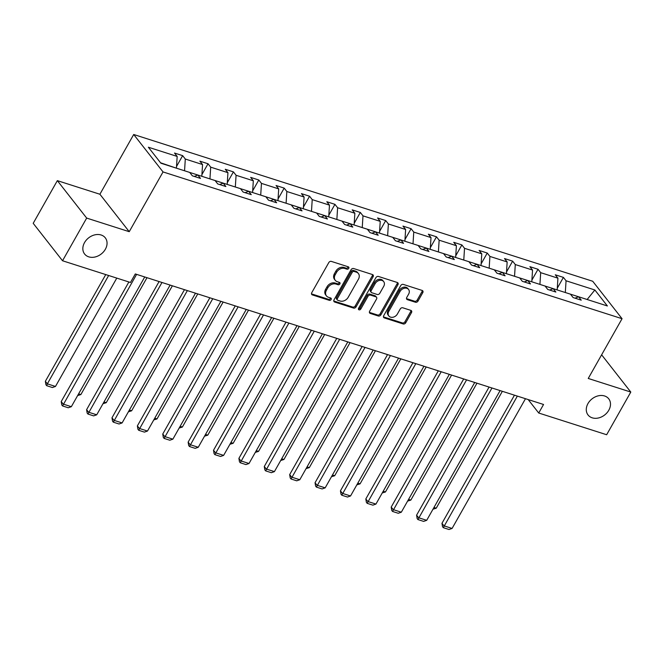 <?xml version="1.0" encoding="UTF-8"?>
<svg xmlns="http://www.w3.org/2000/svg" width="664" height="664" viewBox="0 0 664 664"><rect width="100%" height="100%" fill="white"/><g stroke="black" fill="none" stroke-linecap="round" stroke-linejoin="round"><path stroke-width="1" d="M587.972 403.563A13.131 10.234 141.9 0 0 588.055 414.992A13.131 10.234 141.9 0 0 608.805 410.227A13.131 10.234 141.9 0 0 608.722 398.798A13.131 10.234 141.9 0 0 587.972 403.563M84.535 242.592A13.131 10.234 141.9 0 0 84.61 254.022A13.131 10.234 141.9 0 0 105.36 249.257A13.131 10.234 141.9 0 0 105.285 237.828A13.131 10.234 141.9 0 0 84.535 242.592M348.766 268.356A1.411 1.096 141.9 0 0 348.309 266.828L331.344 261.4A2.017 1.569 141.9 0 0 328.796 262.57L311.731 292.733A2.017 1.569 141.9 0 0 311.748 294.484A2.017 1.569 141.9 0 0 312.379 294.916L329.352 300.344A1.411 1.096 141.9 0 0 330.68 297.995L328.481 297.298A6.441 5.021 141.9 0 1 326.447 295.903A6.441 5.021 141.9 0 1 326.406 290.301L327.825 287.786A6.441 5.021 141.9 0 1 335.976 284.059L338.167 284.756A1.411 1.096 141.9 0 0 339.495 282.416L337.304 281.71A6.441 5.021 141.9 0 1 335.262 280.324A6.441 5.021 141.9 0 1 335.22 274.713L336.648 272.198A6.441 5.021 141.9 0 1 344.79 268.472L346.99 269.177A1.411 1.096 141.9 0 0 348.766 268.356M335.262 280.324L334.465 279.312A6.441 5.021 141.9 0 1 334.432 273.701L335.851 271.186A6.441 5.021 141.9 0 1 343.993 267.459L346.193 268.165A1.411 1.096 141.9 0 0 348.152 266.779M311.491 293.87A2.017 1.569 141.9 0 0 311.59 293.903L328.555 299.331A1.411 1.096 141.9 0 0 330.523 297.945M326.447 295.903L325.651 294.891A6.441 5.021 141.9 0 1 325.617 289.288L327.037 286.773A6.441 5.021 141.9 0 1 335.179 283.047L337.378 283.744A1.411 1.096 141.9 0 0 339.337 282.358M415.457 302.244A2.017 1.569 141.9 0 0 418.005 301.082L422.794 292.625A2.017 1.569 141.9 0 0 422.777 290.865A2.017 1.569 141.9 0 0 422.138 290.434L403.297 284.408A2.017 1.569 141.9 0 0 400.749 285.578L383.684 315.732A2.017 1.569 141.9 0 0 383.701 317.492A2.017 1.569 141.9 0 0 384.332 317.923L403.181 323.949A2.017 1.569 141.9 0 0 405.729 322.787L411.506 312.561A2.017 1.569 141.9 0 0 411.497 310.81A2.017 1.569 141.9 0 0 410.858 310.378L402.791 307.797A2.017 1.569 141.9 0 0 400.251 308.959L397.379 314.031A5.387 4.2 141.9 0 1 388.872 315.989A5.387 4.2 141.9 0 1 388.838 311.3L400.068 291.438A5.387 4.2 141.9 0 1 408.584 289.487A5.387 4.2 141.9 0 1 408.617 294.177L406.741 297.48A2.017 1.569 141.9 0 0 406.758 299.24A2.017 1.569 141.9 0 0 407.389 299.671L415.457 302.244L414.668 301.24A2.017 1.569 141.9 0 0 417.208 300.07L421.997 291.612A2.017 1.569 141.9 0 0 422.246 290.475M588.246 378.455L630.8 392.059L606.655 434.737L538.72 413.016L543.55 404.484L135.298 273.95L130.468 282.482L62.532 260.761L86.677 218.082L129.231 231.686L163.037 171.934L622.052 318.703L588.246 378.455M373.118 276.739A2.017 1.569 141.9 0 0 373.11 274.987A2.017 1.569 141.9 0 0 372.471 274.556L353.621 268.53A2.017 1.569 141.9 0 0 351.082 269.692L334.017 299.854A2.017 1.569 141.9 0 0 334.025 301.605A2.017 1.569 141.9 0 0 334.664 302.037L353.505 308.063A2.017 1.569 141.9 0 0 356.053 306.901L373.118 276.739L372.33 275.726A2.017 1.569 141.9 0 0 372.57 274.589M378.463 276.465L397.304 282.49A2.017 1.569 141.9 0 1 397.943 282.93A2.017 1.569 141.9 0 1 397.952 284.682L380.887 314.844A2.017 1.569 141.9 0 1 378.347 316.006L370.28 313.425A2.017 1.569 141.9 0 1 369.64 312.993A2.017 1.569 141.9 0 1 369.632 311.242L376.554 299.007A2.017 1.569 141.9 0 0 376.538 297.256A2.017 1.569 141.9 0 0 375.899 296.825L370.553 295.115A2.017 1.569 141.9 0 0 368.005 296.277L360.801 309.009A1.411 1.096 141.9 0 1 358.568 308.295L375.915 277.635A2.017 1.569 141.9 0 1 378.463 276.465M630.8 392.059L601.625 354.817M129.231 231.686L99.899 194.245L57.345 180.641L86.677 218.082M57.345 180.641L33.2 223.32L62.532 260.761M575.032 298.169L578.585 296.767L581.241 300.153L573.107 297.555L570.451 294.169L553.203 288.649L555.859 292.044L547.725 289.438L545.069 286.051L527.822 280.532L530.478 283.926L522.336 281.32L519.68 277.934L502.432 272.414L505.088 275.809L496.954 273.203L494.298 269.816L477.051 264.305L479.707 267.692L471.573 265.094L468.917 261.699L451.669 256.188L454.325 259.574L446.191 256.976L443.535 253.582L426.288 248.07L428.944 251.457L420.802 248.859L418.146 245.464L400.898 239.953L403.554 243.339L395.42 240.742L392.764 237.355L375.517 231.836L378.173 235.23L370.039 232.624L367.383 229.238L350.135 223.718L352.791 227.113L344.657 224.507L342.002 221.12L324.754 215.601L327.41 218.996L319.268 216.389L316.612 213.003L299.364 207.492L302.02 210.878L293.886 208.28L291.23 204.885L273.983 199.374L276.639 202.761L268.505 200.163L265.849 196.768L248.602 191.257L251.258 194.643L243.124 192.045L240.468 188.651L223.22 183.139L225.868 186.526L217.734 183.928L215.078 180.542L197.83 175.022L200.487 178.417L192.352 175.811L189.696 172.424L160.895 163.211L148.371 147.225L177.172 156.43L174.516 153.044L182.65 155.642L185.306 159.036L202.553 164.547L199.897 161.161L208.031 163.759L210.687 167.154L227.935 172.665L225.279 169.278L233.421 171.876L236.077 175.271L253.324 180.782L250.668 177.396L258.802 179.994L261.458 183.38L278.706 188.9L276.05 185.505L284.184 188.111L286.84 191.498L304.087 197.017L301.431 193.622L309.565 196.229L312.221 199.615L329.468 205.135L326.812 201.74L334.955 204.338L337.611 207.732L354.858 213.244L352.202 209.857L360.336 212.455L362.992 215.85L380.24 221.361L377.584 217.975L385.718 220.572L388.374 223.967L405.621 229.478L402.965 226.092L411.099 228.69L413.755 232.076L431.002 237.596L428.346 234.201L436.489 236.807L439.145 240.194L456.392 245.713L453.736 242.318L461.87 244.925L464.526 248.311L481.774 253.831L479.117 250.436L487.251 253.042L489.907 256.428L507.155 261.94L504.499 258.553L512.633 261.151L515.289 264.546L532.536 270.057L529.88 266.671L538.023 269.269L540.679 272.663L557.926 278.174L555.27 274.788L563.404 277.386L566.06 280.781L594.861 289.985L607.386 305.971L578.585 296.767M163.037 171.934L133.705 134.493L592.72 281.262L622.052 318.703M539.79 284.358L557.038 289.877M557.196 289.595L557.926 278.174M539.948 284.084L540.679 272.663M549.651 290.052L553.203 288.649M514.409 276.249L531.656 281.76M531.814 281.478L532.536 270.057M514.567 275.967L515.289 264.546M524.261 281.934L527.822 280.532M489.019 268.132L506.275 273.643M506.433 273.361L507.155 261.94M489.185 267.849L489.907 256.428M498.88 273.825L502.432 272.414M463.638 260.014L480.885 265.525M481.043 265.251L481.774 253.831M463.796 259.732L464.526 248.311M473.498 265.708L477.051 264.305M438.257 251.897L455.504 257.408M455.662 257.134L456.392 245.713M438.414 251.614L439.145 240.194M448.117 257.591L451.669 256.188M412.875 243.779L430.123 249.299M430.28 249.017L431.002 237.596M413.033 243.497L413.755 232.076M422.727 249.473L426.288 248.07M387.486 235.662L404.733 241.181M404.899 240.899L405.621 229.478M387.651 235.388L388.374 223.967M397.346 241.356L400.898 239.953M362.104 227.544L379.351 233.064M379.509 232.782L380.24 221.361M362.262 227.271L362.992 215.85M371.964 233.238L375.517 231.836M336.723 219.435L353.97 224.947M354.128 224.664L354.858 213.244M336.88 219.153L337.611 207.732M346.583 225.129L350.135 223.718M311.341 211.318L328.589 216.829M328.746 216.547L329.468 205.135M311.499 211.036L312.221 199.615M321.193 217.012L324.754 215.601M285.952 203.201L303.199 208.712M303.365 208.438L304.087 197.017M286.118 202.918L286.84 191.498M295.812 208.894L299.364 207.492M260.57 195.083L277.818 200.603M277.975 200.32L278.706 188.9M260.728 194.801L261.458 183.38M270.431 200.777L273.983 199.374M235.189 186.966L252.436 192.485M252.594 192.203L253.324 180.782M235.346 186.684L236.077 175.271M245.049 192.66L248.602 191.257M209.807 178.848L227.055 184.368M227.212 184.086L227.935 172.665M209.965 178.575L210.687 167.154M219.659 184.542L223.22 183.139M184.418 170.739L201.665 176.25M201.831 175.968L202.553 164.547M184.575 170.457L185.306 159.036M194.278 176.425L197.83 175.022M160.547 162.771L176.284 168.133M176.441 167.851L177.172 156.43M99.899 194.245L133.705 134.493M528.187 399.57L538.72 413.016M587.648 299.663L565.172 292.475M587.142 299.497L594.861 289.985M565.33 292.193L566.06 280.781M176.533 166.457L182.65 155.642M201.914 174.574L208.031 163.759M227.296 182.691L233.421 171.876M252.685 190.809L258.802 179.994M278.067 198.926L284.184 188.111M303.448 207.035L309.565 196.229M328.838 215.153L334.955 204.338M354.219 223.27L360.336 212.455M379.601 231.387L385.718 220.572M404.982 239.505L411.099 228.69M430.372 247.622L436.489 236.807M455.753 255.74L461.87 244.925M481.134 263.849L487.251 253.042M506.516 271.966L512.633 261.151M531.905 280.083L538.023 269.269M557.287 288.201L563.404 277.386M333.768 300.991A2.017 1.569 141.9 0 0 333.868 301.024L352.717 307.058A2.017 1.569 141.9 0 0 355.265 305.888L372.33 275.726M354.053 271.435A1.411 1.096 141.9 0 0 352.269 272.248L337.295 298.725A1.411 1.096 141.9 0 0 337.744 300.252L340.059 300.999A6.441 5.021 141.9 0 0 348.21 297.273L358.444 279.171A6.441 5.021 141.9 0 0 358.411 273.56A6.441 5.021 141.9 0 0 356.369 272.174L354.053 271.435L353.256 270.422A1.411 1.096 141.9 0 0 351.48 271.236L352.269 272.248M337.304 299.954L336.507 298.941A1.411 1.096 141.9 0 1 336.499 297.713L351.48 271.236M358.411 273.56L357.614 272.547A6.441 5.021 141.9 0 0 355.58 271.161L356.369 272.174M353.256 270.422L355.58 271.161M369.383 312.379A2.017 1.569 141.9 0 0 369.483 312.42L377.55 314.993A2.017 1.569 141.9 0 0 380.098 313.831L397.163 283.669A2.017 1.569 141.9 0 0 397.404 282.532M376.538 297.256L375.749 296.244A2.017 1.569 141.9 0 0 375.11 295.812L369.757 294.102A2.017 1.569 141.9 0 0 367.217 295.264L360.004 308.005L360.801 309.009M358.386 308.851A1.411 1.096 141.9 0 0 360.004 308.005M383.734 286.317A5.387 4.2 141.9 0 0 383.701 281.627A5.387 4.2 141.9 0 0 375.185 283.586L371.226 290.583A2.017 1.569 141.9 0 0 371.242 292.334A2.017 1.569 141.9 0 0 371.882 292.766L377.227 294.476A2.017 1.569 141.9 0 0 379.775 293.314L383.734 286.317M383.701 281.627L382.904 280.615A5.387 4.2 141.9 0 0 374.396 282.573L375.185 283.586M371.242 292.334L370.446 291.322A2.017 1.569 141.9 0 1 370.437 289.57L374.396 282.573M406.501 298.617A2.017 1.569 141.9 0 0 406.6 298.659L414.668 301.24M408.584 289.487L407.787 288.475A5.387 4.2 141.9 0 0 399.28 290.434L400.068 291.438M388.872 315.989L388.075 314.977A5.387 4.2 141.9 0 1 388.042 310.287L399.28 290.434M383.443 316.877A2.017 1.569 141.9 0 0 383.543 316.911L402.384 322.936A2.017 1.569 141.9 0 0 404.932 321.774L410.717 311.549A2.017 1.569 141.9 0 0 410.958 310.412M105.75 274.581L45.359 381.319L47.343 383.85L108.647 275.502M116.781 278.108L55.477 386.456L52.406 387.527L46.712 385.701L45.916 384.688L45.359 381.319M46.712 385.701L47.343 383.85L55.477 386.456M144.735 276.963L71.338 406.692L63.196 404.094L61.221 401.562L61.777 404.932L62.565 405.945L136.593 274.365M128.874 281.976L61.221 401.562M71.338 406.692L68.267 407.762L62.565 405.945M146.993 277.685L80.859 394.574L77.622 395.586M78.601 393.843L80.859 394.574M172.374 285.802L106.248 402.683L103.003 403.704M103.982 401.961L106.248 402.683M170.117 285.08L96.72 414.809L88.586 412.211L86.602 409.68L87.158 413.049L87.955 414.054L161.983 282.474M159.086 281.553L86.602 409.68M96.72 414.809L93.649 415.88L87.955 414.054M195.498 293.197L122.101 422.926L113.967 420.32L111.984 417.797L112.54 421.159L113.337 422.171L187.364 290.591M184.476 289.67L111.984 417.797M122.101 422.926L119.03 423.997L113.337 422.171M197.756 293.92L131.63 410.8L128.384 411.821M129.372 410.078L131.63 410.8M220.88 301.315L147.483 431.044L139.349 428.438L137.365 425.906L137.929 429.276L138.718 430.289L212.746 298.709M209.857 297.787L137.365 425.906M147.483 431.044L144.412 432.115L138.718 430.289M223.145 302.037L157.011 418.918L153.766 419.93M154.753 418.195L157.011 418.918M246.269 309.424L172.872 439.161L164.73 436.555L162.755 434.024L163.311 437.393L164.099 438.406L238.127 306.826M235.239 305.905L162.755 434.024M172.872 439.161L169.801 440.224L164.099 438.406M248.527 310.146L182.392 427.035L179.155 428.048M180.135 426.313L182.392 427.035M271.651 317.541L198.254 447.27L190.12 444.672L188.136 442.141L188.692 445.511L189.489 446.523L263.517 314.943M260.62 314.022L188.136 442.141M198.254 447.27L195.183 448.341L189.489 446.523M273.908 318.263L207.782 435.152L204.537 436.165M205.516 434.43L207.782 435.152M297.032 325.659L223.635 455.388L215.501 452.79L213.517 450.258L214.074 453.628L214.87 454.641L288.898 323.061M286.01 322.131L213.517 450.258M223.635 455.388L220.564 456.459L214.87 454.641M299.29 326.381L233.164 443.27L229.918 444.282M230.906 442.548L233.164 443.27M322.413 333.776L249.017 463.505L240.883 460.907L238.899 458.376L239.463 461.746L240.252 462.758L314.279 331.178M311.391 330.249L238.899 458.376M249.017 463.505L245.946 464.576L240.252 462.758M324.679 334.498L258.545 451.379L255.308 452.4M256.287 450.657L258.545 451.379M347.803 341.894L274.406 471.623L266.264 469.016L264.289 466.493L264.845 469.863L265.633 470.867L339.661 339.287M336.772 338.366L264.289 466.493M274.406 471.623L271.335 472.693L265.633 470.867M350.061 342.616L283.926 459.496L280.689 460.517M281.669 458.774L283.926 459.496M375.442 350.733L309.316 467.614L306.071 468.626M307.05 466.892L309.316 467.614M400.824 358.851L334.697 475.731L331.452 476.744M332.44 475.009L334.697 475.731M426.213 366.96L360.079 483.849L356.842 484.861M357.821 483.126L360.079 483.849M451.595 375.077L385.46 491.966L382.223 492.978M383.203 491.244L385.46 491.966M476.976 383.194L410.85 500.083L407.605 501.096M408.592 499.361L410.85 500.083M373.185 350.011L299.788 479.74L291.654 477.134L289.67 474.611L290.226 477.972L291.023 478.985L365.051 347.405M362.154 346.483L289.67 474.611M299.788 479.74L296.717 480.811L291.023 478.985M398.566 358.128L325.169 487.857L317.035 485.251L315.051 482.72L315.607 486.089L316.404 487.102L390.432 355.522M387.544 354.601L315.051 482.72M325.169 487.857L322.098 488.928L316.404 487.102M423.947 366.237L350.55 495.966L342.416 493.369L340.433 490.837L340.997 494.207L341.786 495.219L415.813 363.64M412.925 362.718L340.433 490.837M350.55 495.966L347.479 497.037L341.786 495.219M449.337 374.355L375.94 504.084L367.798 501.486L365.822 498.954L366.379 502.324L367.175 503.337L441.203 371.757M438.306 370.827L365.822 498.954M375.94 504.084L372.869 505.155L367.175 503.337M474.719 382.472L401.322 512.201L393.188 509.603L391.204 507.072L391.76 510.442L392.557 511.454L466.584 379.874M463.696 378.945L391.204 507.072M401.322 512.201L398.251 513.272L392.557 511.454M500.1 390.59L426.703 520.319L418.569 517.721L416.585 515.189L417.15 518.559L417.938 519.572L491.966 387.992M489.077 387.062L416.585 515.189M426.703 520.319L423.632 521.389L417.938 519.572M502.357 391.312L436.231 508.192L432.986 509.213M433.974 507.47L436.231 508.192M525.481 398.707L452.084 528.436L443.95 525.83L441.967 523.307L442.531 526.668L443.32 527.681L517.347 396.101M514.459 395.18L441.967 523.307M452.084 528.436L449.013 529.507L443.32 527.681M343.993 267.459L344.79 268.472M335.851 271.186L336.648 272.198M334.432 273.701L335.22 274.713M337.378 283.744L338.167 284.756M335.179 283.047L335.976 284.059M327.037 286.773L327.825 287.786M325.617 289.288L326.406 290.301M328.555 299.331L329.352 300.344M311.59 293.903L312.379 294.916M346.193 268.165L346.99 269.177M355.265 305.888L356.053 306.901M352.717 307.058L353.505 308.063M333.868 301.024L334.664 302.037M336.499 297.713L337.295 298.725M397.163 283.669L397.952 284.682M380.098 313.831L380.887 314.844M377.55 314.993L378.347 316.006M369.483 312.42L370.28 313.425M375.11 295.812L375.899 296.825M369.757 294.102L370.553 295.115M367.217 295.264L368.005 296.277M370.437 289.57L371.226 290.583M406.6 298.659L407.389 299.671M388.042 310.287L388.838 311.3M410.717 311.549L411.506 312.561M404.932 321.774L405.729 322.787M402.384 322.936L403.181 323.949M383.543 316.911L384.332 317.923M421.997 291.612L422.794 292.625M417.208 300.07L418.005 301.082"/></g></svg>
